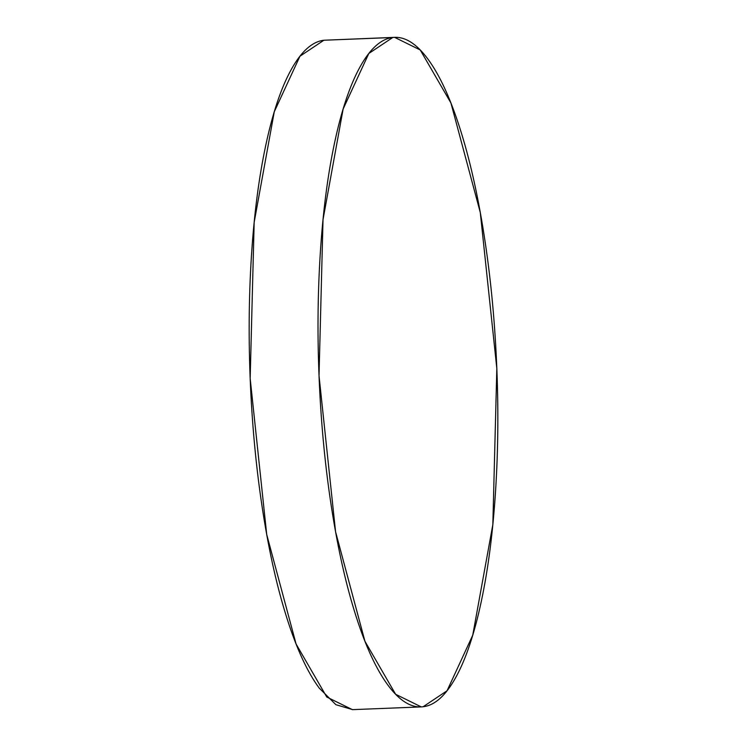 <?xml version="1.0" encoding="UTF-8"?>
<svg xmlns="http://www.w3.org/2000/svg" width="747" height="747" viewBox="0 0 747 747"><rect width="100%" height="100%" fill="white"/><g stroke="black" fill="none" stroke-linecap="round" stroke-linejoin="round"><path stroke-width="1.12" d="M394.593 37.35L323.881 40.245L394.593 37.35L420.234 49.974L450.927 102.993L480.284 212.493L496.83 368.514L492.833 524.655L472.73 635.221L447.061 690.76L423.119 706.755L421.261 706.905L395.621 694.28L364.928 641.262L335.571 531.761L319.025 375.741L323.021 219.599L343.125 109.034L368.803 53.495L392.735 37.499L323.881 40.245L299.939 56.24L274.27 111.779L254.167 222.345L250.17 378.486L266.716 534.507L296.073 644.007L326.766 697.026L352.407 709.65L421.261 706.905M423.119 706.755C411.373 708.156 399.682 701.013 388.057 685.326C376.432 669.639 365.75 646.594 356.02 616.21C346.291 585.825 338.242 550.399 331.883 509.94C325.524 469.471 321.341 427.06 319.324 382.679C317.307 338.307 317.615 295.354 320.258 253.821C322.891 212.288 327.644 175.34 334.535 142.966C341.416 110.603 349.895 85.279 359.979 67.006C370.064 48.732 380.979 38.9 392.735 37.499C404.482 36.099 416.172 43.242 427.798 58.929C439.423 74.616 450.105 97.661 459.835 128.045C469.564 158.439 477.613 193.865 483.972 234.325C490.331 274.784 494.514 317.204 496.531 361.576C498.548 405.948 498.24 448.91 495.597 490.434C492.964 531.967 488.211 568.915 481.32 601.288C474.438 633.652 465.96 658.975 455.875 677.249C445.791 695.522 434.875 705.364 423.119 706.755M352.705 709.641L335.907 704.701L319.202 688.071C307.577 672.384 296.895 649.339 287.165 618.955C277.436 588.561 269.387 553.135 263.028 512.675C256.669 472.216 252.486 429.796 250.469 385.424C248.452 341.052 248.76 298.09 251.403 256.566C254.036 215.033 258.789 178.085 265.68 145.712C272.562 113.348 281.04 88.025 291.125 69.751C301.209 51.478 312.125 41.636 323.881 40.245"/></g></svg>
